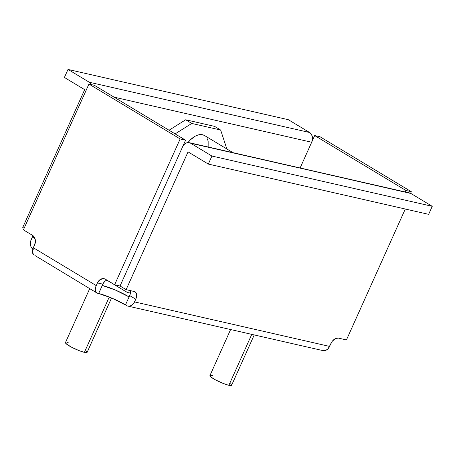 <?xml version="1.0" encoding="UTF-8"?>
<svg xmlns="http://www.w3.org/2000/svg" width="455" height="455" viewBox="0 0 455 455"><rect width="100%" height="100%" fill="white"/><g stroke="black" fill="none" stroke-linecap="round" stroke-linejoin="round"><path stroke-width="0.68" d="M96.915 292.974A7.422 4.487 -59 0 0 97.74 293.299L98.638 293.509L103.535 282.896L105.372 280.94L106.925 280.121A7.422 5.801 -77.1 0 0 102.847 284.142L97.433 282.908L99.958 279.706L103.336 278.608L105.503 279.268L114.626 284.756L180.157 138.946L185.572 140.185L120.046 285.996L114.626 284.756L180.157 138.946L88.941 84.056L23.415 229.866L32.532 235.354L34.244 237.027L35.24 239.466L35.359 242.299L33.391 247.765L96.227 285.581L97.433 282.908L95.726 286.906L95.317 289.471L95.738 291.604L96.915 292.974L98.638 293.509L102.847 284.142L97.433 282.908A7.422 5.801 102.9 0 1 104.15 278.722A7.422 5.801 102.9 0 1 105.503 279.268L114.626 284.756L120.046 285.996L185.572 140.185L94.361 85.29L88.941 84.056L23.415 229.866L32.532 235.354A7.422 5.801 102.9 0 1 34.597 245.091L33.391 247.765A7.422 4.487 121 0 0 34.08 255.158L32.589 252.798L32.589 250.404L33.391 247.765L96.227 285.581A7.422 4.487 -59 0 0 96.915 292.974L34.904 255.482M185.572 140.185L180.157 138.946L88.941 84.056L94.361 85.29L185.572 140.185M320.104 136.801L314.689 135.562L300.118 167.975L314.689 135.562L405.9 190.457L405.223 191.959L405.9 190.457L314.689 135.562L320.104 136.801L411.32 191.697L410.592 193.307L411.32 191.697L405.9 190.457L411.32 191.697L320.104 136.801M135.761 299.225L136.671 295.335L135.749 292.411L134.253 291.507L126.126 289.653L188.046 151.873L126.126 289.653L120.046 285.996L182.569 146.874L120.046 285.996L126.126 289.653L134.253 291.507A7.422 4.487 -59 0 1 135.072 291.837A7.422 4.487 -59 0 1 135.761 299.225L129.681 295.568L129.078 296.905L115.343 290.023L102.25 285.478L98.638 293.509L111.737 298.048L127.531 306.01L129.806 306.107L132.035 305.106L133.872 303.149L135.761 299.225L129.681 295.568L125.472 304.93A20.782 3.225 24.2 0 0 98.638 293.509L102.25 285.478A20.782 3.225 -155.8 0 1 129.078 296.905L125.472 304.93L126.484 305.544A7.422 5.801 102.9 0 0 127.838 306.09L322.885 350.595A7.422 5.801 -77.1 0 0 329.602 346.409L134.555 301.904L135.761 299.225M127.838 306.09A7.422 5.801 102.9 0 0 134.555 301.904L329.602 346.409L330.802 343.73A7.422 4.487 -59 0 1 338.327 338.076L346.448 339.93L405.286 209.016L346.448 339.93L338.327 338.076L335.312 338.628L332.298 341.25L328.066 348.735L325.99 350.242L322.572 350.515M84.67 89.658L22.75 227.437L84.67 89.658L64.405 77.458L84.67 89.658M32.868 249.175A7.422 5.801 102.9 0 1 31.185 239.688L32.385 237.015L34.995 238.585L32.385 237.015A7.422 4.487 121 0 0 32.914 235.605L30.695 241.053L30.366 243.92L30.934 246.604L33.243 249.425M114.097 97.165L311.681 142.25L300.118 167.975L311.681 142.25A7.422 5.801 -77.1 0 0 309.622 132.513L311.328 134.191L312.323 136.631L312.448 139.463L311.681 142.25L114.097 97.165M130.483 290.535L130.488 292.929L129.681 295.568A7.422 4.487 121 0 0 130.505 290.654M91.404 84.613A7.422 5.801 102.9 0 0 89.294 82.241L309.622 132.513L288.339 119.705L309.622 132.513L89.294 82.241L68.011 69.433L64.405 77.458L68.011 69.433L288.339 119.705L68.011 69.433L89.294 82.241L91.603 85.062M211.922 156.042L208.316 164.067L188.046 151.873L208.316 164.067L211.922 156.042L432.25 206.32L428.644 214.345L208.316 164.067L428.644 214.345L432.25 206.32L211.922 156.042L190.639 143.234L211.922 156.042M189.286 142.688A7.422 5.801 102.9 0 0 182.569 146.874L184.104 144.548L186.175 143.035L189.593 142.768L410.967 193.506L432.25 206.32L410.967 193.506A7.422 5.801 -77.1 0 0 409.614 192.96L189.286 142.688A7.422 5.801 102.9 0 1 190.639 143.234L408.8 192.852M24.126 228.268L22.75 227.437L24.126 228.268M204.574 135.55A17.813 10.766 121 0 0 187.989 142.58L190.383 139.839L195.366 136.096L197.902 135.038L200.348 134.589L202.6 134.76L204.574 135.556L233 152.664M207.406 138.843L208.151 141.215L208.157 146.954M185.68 119.779L191.76 123.441L175.112 133.889L191.76 123.441L185.68 119.779L214.572 126.371L220.652 130.033L214.572 126.371L185.68 119.779L169.032 130.232L185.68 119.779M226.835 148.95L220.652 130.033L191.76 123.441L220.652 130.033L226.835 148.95M130.716 293.094L128.247 292.673L125.944 291.644L106.845 280.149L125.944 291.644A16.329 12.763 102.9 0 0 128.924 292.855A16.329 12.763 102.9 0 0 130.46 293.077M230.617 329.539L209.937 375.563A11.875 1.843 24.2 0 0 216.552 380.448A11.875 1.843 24.2 0 0 228.876 385.311L251.769 334.368L228.876 385.311L223.496 383.571L215.266 379.766L210.989 377.041L209.926 375.813L210.511 375.29M211.404 375.324L212.661 375.551M230.543 383.821L231.606 385.044M231.521 385.402L228.876 385.311A11.875 1.843 24.2 0 0 231.601 385.3L254.237 334.931M89.709 288.635L65.457 342.592A11.875 1.843 24.2 0 0 72.078 347.478A11.875 1.843 24.2 0 0 84.397 352.341L109.257 297.024L84.397 352.341L79.016 350.606L70.787 346.795L65.782 343.383L65.537 342.49L66.038 342.325M66.93 342.353L68.182 342.581M86.069 350.851L87.132 352.079M87.047 352.437L84.397 352.341A11.875 1.843 24.2 0 0 87.121 352.329L111.555 297.974M130.437 293.196L128.924 292.855"/></g></svg>
